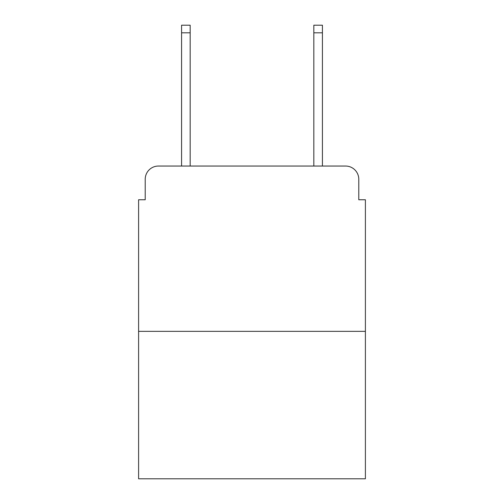 <?xml version="1.0" encoding="UTF-8"?>
<svg xmlns="http://www.w3.org/2000/svg" width="504" height="504" viewBox="0 0 504 504"><rect width="100%" height="100%" fill="white"/><g stroke="black" fill="none" stroke-linecap="round" stroke-linejoin="round"><path stroke-width="0.76" d="M145.215 179.267L145.215 199.76L145.215 179.267A13.224 13.224 0 0 1 158.439 166.043L181.579 166.043L181.579 25.2L190.178 25.2L190.178 166.043L200.422 166.043M365.4 331.349L138.6 331.349L138.6 478.8L365.4 478.8L365.4 199.76L358.785 199.76L358.785 179.267A13.224 13.224 0 0 0 345.561 166.043L158.439 166.043M138.6 331.349L138.6 199.76L145.215 199.76M303.578 166.043L313.822 166.043L313.822 25.2L322.421 25.2L322.421 166.043L345.561 166.043M358.785 199.76L358.785 179.267M181.579 32.804L190.178 32.804M322.421 32.804L313.822 32.804"/></g></svg>
